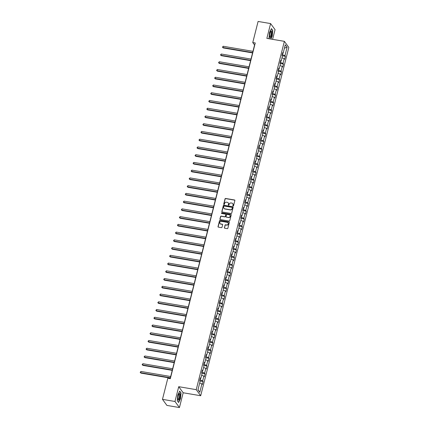 <?xml version="1.0" encoding="UTF-8"?>
<svg xmlns="http://www.w3.org/2000/svg" width="429" height="429" viewBox="0 0 429 429"><rect width="100%" height="100%" fill="white"/><g stroke="black" fill="none" stroke-linecap="round" stroke-linejoin="round"><path stroke-width="0.64" d="M233.119 206A0.365 0.338 -36.3 0 0 233.548 205.722L234.861 200.541A0.52 0.483 -36.3 0 0 234.491 199.973L225.654 198.471A0.52 0.483 -36.3 0 0 225.037 198.874L223.729 204.048A0.365 0.338 -36.3 0 0 223.986 204.451A0.365 0.338 -36.3 0 0 224.415 204.166L224.587 203.496A1.662 1.534 -36.3 0 1 226.555 202.204L227.29 202.327A1.662 1.534 -36.3 0 1 228.464 204.156L228.298 204.826A0.365 0.338 -36.3 0 0 228.555 205.223A0.365 0.338 -36.3 0 0 228.984 204.944L229.156 204.274A1.662 1.534 -36.3 0 1 231.118 202.981L231.853 203.105A1.662 1.534 -36.3 0 1 233.033 204.933L232.861 205.604A0.365 0.338 -36.3 0 0 233.119 206M224.388 227.649A0.52 0.483 -36.3 0 0 224.758 228.223L227.236 228.641A0.52 0.483 -36.3 0 0 227.853 228.239L229.306 222.49A0.52 0.483 -36.3 0 0 228.941 221.922L220.098 220.415A0.52 0.483 -36.3 0 0 219.487 220.817L218.034 226.566A0.52 0.483 -36.3 0 0 218.399 227.139L221.396 227.649A0.52 0.483 -36.3 0 0 222.007 227.247L222.63 224.785A0.52 0.483 -36.3 0 0 222.265 224.211L220.779 223.959A1.389 1.282 -36.3 0 1 219.997 221.986A1.389 1.282 -36.3 0 1 221.439 221.353L227.257 222.345A1.389 1.282 -36.3 0 1 228.035 224.324A1.389 1.282 -36.3 0 1 226.598 224.952L225.627 224.785A0.52 0.483 -36.3 0 0 225.011 225.187L224.512 227.815A0.52 0.483 -36.3 0 0 224.533 228.115M178.721 386.69L174.978 401.48L162.473 399.351L166.929 405.421L179.435 407.55L183.178 392.76L200.686 395.736L196.23 389.666L178.721 386.69L183.178 392.76M272.603 39.345L275.059 29.649L270.602 23.579L266.859 38.369L284.368 41.345L196.23 389.666M270.602 23.579L258.097 21.45L252.761 42.546L254.569 45.007L170.141 378.651M162.473 399.351L167.814 378.255L170.313 378.684L255.26 42.97L252.761 42.546M231.07 213.492A0.52 0.483 -36.3 0 0 231.687 213.09L233.14 207.341A0.52 0.483 -36.3 0 0 232.77 206.767L223.933 205.266A0.52 0.483 -36.3 0 0 223.321 205.668L221.863 211.417A0.52 0.483 -36.3 0 0 222.233 211.99L231.07 213.492M231.226 214.913L229.767 220.662A0.52 0.483 -36.3 0 1 229.156 221.069L220.318 219.562A0.52 0.483 -36.3 0 1 219.948 218.994L220.57 216.532A0.52 0.483 -36.3 0 1 221.187 216.13L224.769 216.736A0.52 0.483 -36.3 0 0 225.386 216.334L225.799 214.704A0.52 0.483 -36.3 0 0 225.429 214.13L221.696 213.497A0.365 0.338 -36.3 0 1 221.493 212.982A0.365 0.338 -36.3 0 1 221.868 212.816L230.856 214.344A0.52 0.483 -36.3 0 1 231.226 214.913M200.686 395.736L288.824 47.421L284.368 41.345M203.115 381.494L202.676 380.898L203.882 376.131L204.322 376.732L205.078 373.75L204.638 373.155L205.84 368.388L206.279 368.988L207.035 366.012L206.596 365.411L207.802 360.644L208.242 361.245L208.993 358.269L208.553 357.668L209.76 352.906L210.199 353.501L210.955 350.525L210.516 349.925L211.717 345.163L212.157 345.758L212.913 342.782L212.473 342.181L213.68 337.419L214.119 338.02L214.87 335.038L214.43 334.443L215.637 329.676L216.077 330.276L216.833 327.295L216.393 326.7L217.6 321.932L218.034 322.533L218.79 319.557L218.35 318.956L219.557 314.189L219.997 314.789L220.747 311.813L220.308 311.213L221.514 306.445L221.954 307.046L222.71 304.07L222.27 303.469L223.477 298.707L223.917 299.303L224.667 296.326L224.228 295.726L225.434 290.964L225.874 291.559L226.625 288.583L226.185 287.982L227.391 283.22L227.831 283.821L228.587 280.839L228.148 280.244L229.354 275.477L229.794 276.078L230.545 273.096L230.105 272.501L231.311 267.734L231.751 268.334L232.502 265.358L232.062 264.757L233.269 259.99L233.708 260.591L234.465 257.614L234.025 257.014L235.231 252.252L235.671 252.847L236.422 249.871L235.982 249.27L237.189 244.509L237.628 245.104L238.379 242.128L237.945 241.527L239.146 236.765L239.586 237.366L240.342 234.384L239.902 233.784L241.109 229.022L241.548 229.622L242.299 226.641L241.859 226.045L243.066 221.278L243.506 221.879L244.262 218.903L243.822 218.302L245.023 213.535L245.463 214.135L246.219 211.159L245.779 210.559L246.986 205.791L247.426 206.392L248.177 203.416L247.737 202.815L248.943 198.053L249.383 198.648L250.139 195.672L249.699 195.072L250.901 190.31L251.34 190.905L252.096 187.929L251.657 187.328L252.863 182.566L253.303 183.167L254.054 180.185L253.614 179.59L254.821 174.823L255.26 175.423L256.016 172.442L255.577 171.847L256.783 167.079L257.218 167.68L257.974 164.704L257.534 164.103L258.741 159.336L259.18 159.937L259.931 156.96L259.491 156.36L260.698 151.593L261.138 152.193L261.894 149.217L261.454 148.616L262.661 143.854L263.1 144.45L263.851 141.473L263.411 140.873L264.618 136.111L265.058 136.712L265.808 133.73L265.369 133.129L266.575 128.368L267.015 128.968L267.771 125.987L267.331 125.391L268.538 120.624L268.978 121.225L269.728 118.243L269.289 117.648L270.495 112.881L270.935 113.481L271.686 110.505L271.246 109.904L272.453 105.137L272.892 105.738L273.648 102.762L273.209 102.161L274.415 97.399L274.855 97.994L275.606 95.018L275.166 94.418L276.373 89.656L276.812 90.251L277.563 87.275L277.129 86.674L278.33 81.912L278.77 82.513L279.526 79.531L279.086 78.936L280.293 74.169L280.732 74.769L281.483 71.788L281.043 71.193L282.25 66.425L282.69 67.026L283.446 64.05L283.006 63.449L284.207 58.682L284.647 59.282L285.403 56.306L284.963 55.706L287.098 47.27L285.269 44.772L283.135 53.212L282.695 52.611L281.939 55.588L282.379 56.188L281.172 60.956L280.732 60.355L279.981 63.331L280.421 63.932L279.215 68.699L278.775 68.098L278.024 71.075L278.459 71.675L277.257 76.437L276.818 75.842L276.061 78.818L276.501 79.419L275.295 84.181L274.855 83.585L274.104 86.561L274.544 87.162L273.337 91.924L272.898 91.323L272.142 94.305L272.581 94.9L271.38 99.667L270.94 99.067L270.184 102.048L270.624 102.644L269.417 107.411L268.978 106.81L268.227 109.786L268.667 110.387L267.46 115.154L267.02 114.554L266.264 117.53L266.704 118.131L265.503 122.892L265.063 122.297L264.307 125.273L264.747 125.874L263.54 130.636L263.1 130.041L262.35 133.017L262.789 133.617L261.583 138.379L261.143 137.779L260.387 140.76L260.827 141.356L259.625 146.123L259.186 145.522L258.43 148.504L258.869 149.099L257.663 153.866L257.223 153.266L256.472 156.242L256.912 156.842L255.705 161.61L255.266 161.009L254.51 163.985L254.949 164.586L253.743 169.353L253.308 168.753L252.552 171.729L252.992 172.329L251.785 177.091L251.346 176.496L250.595 179.472L251.035 180.073L249.828 184.835L249.388 184.239L248.632 187.216L249.072 187.816L247.865 192.578L247.426 191.977L246.675 194.959L247.115 195.554L245.908 200.322L245.468 199.721L244.718 202.703L245.157 203.298L243.951 208.065L243.511 207.464L242.755 210.441L243.195 211.041L241.988 215.808L241.548 215.208L240.798 218.184L241.237 218.785L240.031 223.547L239.591 222.951L238.84 225.927L239.275 226.528L238.074 231.29L237.634 230.695L236.878 233.671L237.317 234.272L236.111 239.033L235.671 238.433L234.92 241.414L235.36 242.01L234.154 246.777L233.714 246.176L232.958 249.158L233.397 249.753L232.196 254.52L231.757 253.92L231 256.896L231.44 257.497L230.234 262.264L229.794 261.663L229.043 264.639L229.483 265.24L228.276 270.007L227.837 269.407L227.08 272.383L227.52 272.983L226.319 277.745L225.879 277.15L225.123 280.126L225.563 280.727L224.356 285.489L223.917 284.894L223.166 287.87L223.606 288.47L222.399 293.232L221.959 292.632L221.203 295.613L221.643 296.208L220.442 300.976L220.002 300.375L219.246 303.357L219.686 303.952L218.479 308.719L218.039 308.119L217.288 311.095L217.728 311.695L216.522 316.463L216.082 315.862L215.326 318.838L215.766 319.439L214.559 324.201L214.125 323.605L213.369 326.582L213.808 327.182L212.602 331.944L212.162 331.349L211.411 334.325L211.851 334.926L210.644 339.688L210.205 339.087L209.449 342.069L209.888 342.669L208.682 347.431L208.242 346.83L207.491 349.812L207.931 350.407L206.724 355.174L206.285 354.574L205.534 357.55L205.974 358.151L204.767 362.918L204.327 362.317L203.571 365.294L204.011 365.894L202.804 370.661L202.365 370.061L201.614 373.037L202.054 373.638L200.847 378.399L200.407 377.804L199.657 380.78L200.091 381.381L197.957 389.816L199.791 392.31L201.925 383.875L202.365 384.475L203.115 381.494L199.758 380.925M200.558 378.464L200.193 379.901L199.893 379.847M200.193 379.901L202.676 380.898M201.646 375.236L203.882 376.131M200.847 378.399L200.225 378.534M202.515 370.72L202.156 372.158L201.85 372.104M202.156 372.158L204.638 373.155M203.609 367.492L205.84 368.388M202.804 370.661L202.182 370.79M204.477 362.977L204.113 364.414L203.807 364.36M204.113 364.414L206.596 365.411M205.566 359.749L207.802 360.644M204.767 362.918L204.14 363.047M206.435 355.233L206.07 356.671L205.77 356.622M206.07 356.671L208.553 357.668M207.529 352.005L209.76 352.906M206.724 355.174L206.102 355.303M208.397 347.49L208.033 348.927L207.727 348.879M208.033 348.927L210.516 349.925M209.486 344.262L211.717 345.163M208.682 347.431L208.06 347.56M210.355 339.747L209.99 341.184L209.684 341.135M209.99 341.184L212.473 342.181M211.443 336.524L213.68 337.419M210.644 339.688L210.017 339.816M212.312 332.008L211.947 333.446L211.647 333.392M211.947 333.446L214.43 334.443M213.406 328.78L215.637 329.676M212.602 331.944L211.98 332.078M214.275 324.265L213.91 325.702L213.604 325.649M213.91 325.702L216.393 326.7M215.363 321.037L217.6 321.932M214.559 324.201L213.937 324.335M216.232 316.522L215.867 317.959L215.562 317.905M215.867 317.959L218.35 318.956M217.321 313.293L219.557 314.189M216.522 316.463L215.894 316.591M218.189 308.778L217.825 310.215L217.524 310.162M217.825 310.215L220.308 311.213M219.283 305.55L221.514 306.445M218.479 308.719L217.857 308.848M220.152 301.035L219.787 302.472L219.482 302.424M219.787 302.472L222.27 303.469M221.241 297.806L223.477 298.707M220.442 300.976L219.814 301.104M222.109 293.291L221.745 294.728L221.439 294.68M221.745 294.728L224.228 295.726M223.198 290.063L225.434 290.964M222.399 293.232L221.777 293.361M224.067 285.548L223.707 286.99L223.402 286.937M223.707 286.99L226.185 287.982M225.161 282.325L227.391 283.22M224.356 285.489L223.734 285.617M226.029 277.81L225.665 279.247L225.359 279.193M225.665 279.247L228.148 280.244M227.118 274.581L229.354 275.477M226.319 277.745L225.692 277.879M227.987 270.066L227.622 271.503L227.316 271.45M227.622 271.503L230.105 272.501M229.075 266.838L231.311 267.734M228.276 270.007L227.654 270.136M229.944 262.323L229.585 263.76L229.279 263.706M229.585 263.76L232.062 264.757M231.038 259.095L233.269 259.99M230.234 262.264L229.612 262.392M231.907 254.579L231.542 256.016L231.236 255.963M231.542 256.016L234.025 257.014M232.995 251.351L235.231 252.252M232.196 254.52L231.569 254.649M233.864 246.836L233.499 248.273L233.199 248.225M233.499 248.273L235.982 249.27M234.953 243.608L237.189 244.509M234.154 246.777L233.532 246.906M235.821 239.092L235.462 240.53L235.156 240.481M235.462 240.53L237.945 241.527M236.915 235.87L239.146 236.765M236.111 239.033L235.489 239.162M237.784 231.354L237.419 232.791L237.114 232.738M237.419 232.791L239.902 233.784M238.873 228.126L241.109 229.022M238.074 231.29L237.446 231.424M239.741 223.611L239.377 225.048L239.076 224.994M239.377 225.048L241.859 226.045M240.83 220.383L243.066 221.278M240.031 223.547L239.409 223.681M241.699 215.867L241.339 217.305L241.034 217.251M241.339 217.305L243.822 218.302M242.793 212.639L245.023 213.535M241.988 215.808L241.366 215.937M243.661 208.124L243.297 209.561L242.991 209.508M243.297 209.561L245.779 210.559M244.75 204.896L246.986 205.791M243.951 208.065L243.323 208.194M245.619 200.381L245.254 201.818L244.954 201.769M245.254 201.818L247.737 202.815M246.713 197.152L248.943 198.053M245.908 200.322L245.286 200.45M247.581 192.637L247.217 194.074L246.911 194.026M247.217 194.074L249.699 195.072M248.67 189.409L250.901 190.31M247.865 192.578L247.243 192.707M249.539 184.894L249.174 186.336L248.868 186.283M249.174 186.336L251.657 187.328M250.627 181.671L252.863 182.566M249.828 184.835L249.201 184.963M251.496 177.156L251.131 178.593L250.831 178.539M251.131 178.593L253.614 179.59M252.59 173.927L254.821 174.823M251.785 177.091L251.163 177.225M253.459 169.412L253.094 170.849L252.788 170.796M253.094 170.849L255.577 171.847M254.547 166.184L256.783 167.079M253.743 169.353L253.121 169.482M255.416 161.669L255.051 163.106L254.746 163.052M255.051 163.106L257.534 164.103M256.504 158.44L258.741 159.336M255.705 161.61L255.078 161.738M257.373 153.925L257.009 155.362L256.708 155.309M257.009 155.362L259.491 156.36M258.467 150.697L260.698 151.593M257.663 153.866L257.041 153.995M259.336 146.182L258.971 147.619L258.666 147.571M258.971 147.619L261.454 148.616M260.424 142.954L262.661 143.854M259.625 146.123L258.998 146.251M261.293 138.438L260.929 139.875L260.623 139.827M260.929 139.875L263.411 140.873M262.382 135.215L264.618 136.111M261.583 138.379L260.961 138.508M263.25 130.695L262.886 132.137L262.586 132.084M262.886 132.137L265.369 133.129M264.344 127.472L266.575 128.368M263.54 130.636L262.918 130.765M265.213 122.957L264.849 124.394L264.543 124.34M264.849 124.394L267.331 125.391M266.302 119.729L268.538 120.624M265.503 122.892L264.875 123.026M267.17 115.213L266.806 116.65L266.5 116.597M266.806 116.65L269.289 117.648M268.259 111.985L270.495 112.881M267.46 115.154L266.838 115.283M269.128 107.47L268.769 108.907L268.463 108.853M268.769 108.907L271.246 109.904M270.222 104.242L272.453 105.137M269.417 107.411L268.795 107.54M271.09 99.726L270.726 101.164L270.42 101.115M270.726 101.164L273.209 102.161M272.179 96.498L274.415 97.399M271.38 99.667L270.753 99.796M273.048 91.983L272.683 93.42L272.383 93.372M272.683 93.42L275.166 94.418M274.136 88.755L276.373 89.656M273.337 91.924L272.715 92.053M275.005 84.24L274.646 85.677L274.34 85.628M274.646 85.677L277.129 86.674M276.099 81.017L278.33 81.912M275.295 84.181L274.673 84.309M276.968 76.501L276.603 77.939L276.297 77.885M276.603 77.939L279.086 78.936M278.056 73.273L280.293 74.169M277.257 76.437L276.63 76.571M278.925 68.758L278.56 70.195L278.26 70.142M278.56 70.195L281.043 71.193M280.014 65.53L282.25 66.425M279.215 68.699L278.593 68.828M280.882 61.015L280.523 62.452L280.217 62.398M280.523 62.452L283.006 63.449M281.976 57.786L284.207 58.682M281.172 60.956L280.55 61.084M282.845 53.271L282.48 54.708L282.175 54.655M282.48 54.708L284.963 55.706M284.411 48.155L287.098 47.27M283.135 53.212L282.507 53.341M174.978 401.48L179.435 407.55M198.005 389.629L199.791 392.31M199.689 382.979L201.925 383.875M282.046 55.732L285.403 56.306M280.089 63.476L283.446 64.05M278.126 71.219L281.483 71.788M276.169 78.963L279.526 79.531M274.206 86.706L277.563 87.275M272.249 94.444L275.606 95.018M270.291 102.188L273.648 102.762M268.329 109.931L271.686 110.505M266.371 117.675L269.728 118.243M264.414 125.418L267.771 125.987M262.451 133.162L265.808 133.73M260.494 140.905L263.851 141.473M258.537 148.643L261.894 149.217M256.574 156.387L259.931 156.96M254.617 164.13L257.974 164.704M252.66 171.873L256.016 172.442M250.697 179.617L254.054 180.185M248.74 187.36L252.096 187.929M246.782 195.098L250.139 195.672M244.82 202.842L248.177 203.416M242.862 210.585L246.219 211.159M240.905 218.329L244.262 218.903M238.942 226.072L242.299 226.641M236.985 233.816L240.342 234.384M235.022 241.559L238.379 242.128M233.065 249.297L236.422 249.871M231.108 257.041L234.465 257.614M229.145 264.784L232.502 265.358M227.188 272.528L230.545 273.096M225.23 280.271L228.587 280.839M223.268 288.015L226.625 288.583M221.31 295.753L224.667 296.326M219.353 303.496L222.71 304.07M217.39 311.239L220.747 311.813M215.433 318.983L218.79 319.557M213.476 326.726L216.833 327.295M211.513 334.47L214.87 335.038M209.556 342.213L212.913 342.782M207.598 349.951L210.955 350.525M205.636 357.695L208.993 358.269M203.678 365.438L207.035 366.012M201.721 373.182L205.078 373.75M270.817 39.039L272.227 36.138L272.769 30.432L271.428 28.604L269.541 32.481L269.004 38.181L269.466 38.808M178.614 402.525L180.496 398.648L181.038 392.948L179.697 391.119L177.815 394.991L177.274 400.697L178.614 402.525M272.501 30.384L272.769 30.432M180.77 392.9L181.038 392.948M232.985 205.947A0.365 0.338 -36.3 0 1 232.985 205.764L233.151 205.094A1.662 1.534 -36.3 0 0 232.861 203.764M228.292 202.987A1.662 1.534 -36.3 0 1 228.587 204.322L228.416 204.992A0.365 0.338 -36.3 0 0 228.421 205.169M234.84 200.241A0.52 0.483 -36.3 0 0 234.615 200.139L225.772 198.632A0.52 0.483 -36.3 0 0 225.161 199.035L223.852 204.215A0.365 0.338 -36.3 0 0 223.852 204.392M233.119 207.035A0.52 0.483 -36.3 0 0 232.893 206.934L224.056 205.427A0.52 0.483 -36.3 0 0 223.439 205.834L221.986 211.583A0.52 0.483 -36.3 0 0 222.007 211.883M232.32 207.759A0.365 0.338 -36.3 0 0 232.062 207.357L224.303 206.038A0.365 0.338 -36.3 0 0 223.874 206.322L223.691 207.03A1.662 1.534 -36.3 0 0 224.871 208.853L230.175 209.754A1.662 1.534 -36.3 0 0 232.137 208.467L232.438 207.92A0.365 0.338 -36.3 0 0 232.314 207.577M223.986 208.36A1.662 1.534 -36.3 0 0 224.989 209.02L224.871 208.853M232.438 207.92L232.261 208.628A1.662 1.534 -36.3 0 1 230.293 209.92L224.989 209.02M225.777 214.403A0.52 0.483 -36.3 0 1 225.917 214.865L225.504 216.5A0.52 0.483 -36.3 0 1 224.893 216.902L221.305 216.291A0.52 0.483 -36.3 0 0 220.694 216.699L220.066 219.155A0.52 0.483 -36.3 0 0 220.088 219.46M231.204 214.613A0.52 0.483 -36.3 0 0 230.974 214.511L221.991 212.977A0.365 0.338 -36.3 0 0 221.562 213.444M228.491 217.369A1.389 1.282 -36.3 0 0 229.939 215.245A1.389 1.282 -36.3 0 0 229.15 214.763L227.097 214.414A0.52 0.483 -36.3 0 0 226.485 214.822L226.072 216.452A0.52 0.483 -36.3 0 0 226.437 217.02L228.609 217.535A1.389 1.282 -36.3 0 0 229.998 215.331M226.212 216.918A0.52 0.483 -36.3 0 0 226.56 217.187L226.437 217.02M228.609 217.535L226.56 217.187M228.105 222.908A1.389 1.282 -36.3 0 1 226.716 225.118L225.745 224.952A0.52 0.483 -36.3 0 0 225.134 225.354L224.512 227.815M220.05 223.563A1.389 1.282 -36.3 0 0 220.897 224.126L220.779 223.959M222.608 224.485A0.52 0.483 -36.3 0 0 222.383 224.378L220.897 224.126M229.284 222.19A0.52 0.483 -36.3 0 0 229.059 222.083L220.222 220.581A0.52 0.483 -36.3 0 0 219.605 220.983L218.152 226.732A0.52 0.483 -36.3 0 0 218.173 227.032M252.965 51.335L223.241 46.278L222.924 47.517L223.23 47.925L252.563 52.917M223.23 47.925L222.463 47.158L222.924 47.517L252.649 52.574M222.463 47.158L223.241 46.278M269.685 36.551A3.443 0.987 99.7 0 0 269.787 37.108A3.443 0.987 99.7 0 0 271.187 36.524A3.443 0.987 99.7 0 0 271.884 32.03A3.443 0.987 99.7 0 0 270.774 31.301A3.443 0.987 99.7 0 0 269.685 36.551M269.696 36.631A2.606 0.745 99.7 0 0 269.889 36.781A2.606 0.745 99.7 0 0 270.838 35.323A2.606 0.745 99.7 0 0 271.16 32.502A2.606 0.745 99.7 0 0 270.763 31.644A2.606 0.745 99.7 0 0 270.533 31.719M271.332 28.797L272.608 30.534L272.083 36.063L270.651 39.012M269.53 38.825L269.01 38.111M179.837 397.871A3.443 0.987 99.7 0 0 180.1 394.197A3.443 0.987 99.7 0 0 179.043 393.817A3.443 0.987 99.7 0 0 178.271 395.736A3.443 0.987 99.7 0 0 178.056 399.619A3.443 0.987 99.7 0 0 179.837 397.871M177.965 399.147A2.606 0.745 99.7 0 0 178.164 399.297A2.606 0.745 99.7 0 0 179.193 397.533A2.606 0.745 99.7 0 0 179.038 394.154A2.606 0.745 99.7 0 0 178.802 394.23M179.601 391.307L180.877 393.05L180.352 398.573L178.528 402.332L177.279 400.627M251.008 59.073L221.284 54.016L220.967 55.261L221.267 55.668L250.606 60.661M221.267 55.668L220.501 54.901L220.967 55.261L250.692 60.317M220.501 54.901L221.284 54.016M249.045 66.817L219.321 61.76L219.01 63.004L219.31 63.412L248.643 68.404M219.31 63.412L218.543 62.645L219.01 63.004L248.734 68.061M218.543 62.645L219.321 61.76M247.088 74.56L217.364 69.503L217.047 70.742L217.353 71.155L246.686 76.147M217.353 71.155L216.586 70.383L217.047 70.742L246.772 75.804M216.586 70.383L217.364 69.503M245.131 82.304L215.406 77.247L215.09 78.486L215.39 78.898L244.728 83.891M215.39 78.898L214.623 78.126L215.09 78.486L244.814 83.542M214.623 78.126L215.406 77.247M243.168 90.047L213.444 84.99L213.133 86.229L213.433 86.642L242.766 91.629M213.433 86.642L212.666 85.87L213.133 86.229L242.857 91.286M212.666 85.87L213.444 84.99M241.211 97.791L211.486 92.734L211.17 93.972L211.476 94.385L240.808 99.372M211.476 94.385L210.709 93.613L211.17 93.972L240.894 99.029M210.709 93.613L211.486 92.734M239.253 105.534L209.529 100.472L209.213 101.716L209.513 102.123L238.851 107.116M209.513 102.123L208.746 101.357L209.213 101.716L238.937 106.773M208.746 101.357L209.529 100.472M237.291 113.272L207.566 108.215L207.255 109.459L207.556 109.867L236.888 114.859M207.556 109.867L206.789 109.1L207.255 109.459L236.98 114.516M206.789 109.1L207.566 108.215M235.333 121.016L205.609 115.959L205.293 117.203L205.593 117.61L234.931 122.603M205.593 117.61L204.826 116.838L205.293 117.203L235.017 122.26M204.826 116.838L205.609 115.959M233.371 128.759L203.652 123.702L203.335 124.941L203.636 125.354L232.974 130.346M203.636 125.354L202.869 124.582L203.335 124.941L233.06 129.998M202.869 124.582L203.652 123.702M231.413 136.502L201.689 131.446L201.378 132.684L201.678 133.097L231.011 138.084M201.678 133.097L200.911 132.325L201.378 132.684L231.102 137.741M200.911 132.325L201.689 131.446M229.456 144.246L199.732 139.189L199.415 140.428L199.716 140.841L229.054 145.828M199.716 140.841L198.949 140.069L199.415 140.428L229.14 145.485M198.949 140.069L199.732 139.189M227.493 151.989L197.769 146.933L197.458 148.171L197.758 148.579L227.097 153.571M197.758 148.579L196.991 147.812L197.458 148.171L227.182 153.228M196.991 147.812L197.769 146.933M225.536 159.727L195.812 154.671L195.501 155.915L195.801 156.322L225.134 161.315M195.801 156.322L195.034 155.555L195.501 155.915L225.225 160.972M195.034 155.555L195.812 154.671M223.579 167.471L193.854 162.414L193.538 163.658L193.838 164.066L223.177 169.058M193.838 164.066L193.071 163.299L193.538 163.658L223.262 168.715M193.071 163.299L193.854 162.414M221.616 175.214L191.892 170.157L191.581 171.396L191.881 171.809L221.219 176.802M191.881 171.809L191.114 171.037L191.581 171.396L221.305 176.458M191.114 171.037L191.892 170.157M219.659 182.958L189.934 177.901L189.623 179.14L189.924 179.553L219.257 184.545M189.924 179.553L189.157 178.78L189.623 179.14L219.342 184.197M189.157 178.78L189.934 177.901M217.701 190.701L187.977 185.644L187.661 186.883L187.961 187.296L217.299 192.283M187.961 187.296L187.194 186.524L187.661 186.883L217.385 191.94M187.194 186.524L187.977 185.644M215.739 198.445L186.014 193.388L185.703 194.627L186.004 195.039L215.342 200.027M186.004 195.039L185.237 194.267L185.703 194.627L215.428 199.683M185.237 194.267L186.014 193.388M213.781 206.188L184.057 201.126L183.741 202.37L184.046 202.778L213.379 207.77M184.046 202.778L183.28 202.011L183.741 202.37L213.465 207.427M183.28 202.011L184.057 201.126M211.824 213.926L182.1 208.869L181.783 210.113L182.084 210.521L211.422 215.514M182.084 210.521L181.317 209.754L181.783 210.113L211.508 215.17M181.317 209.754L182.1 208.869M209.861 221.67L180.137 216.613L179.826 217.857L180.126 218.264L209.459 223.257M180.126 218.264L179.36 217.492L179.826 217.857L209.55 222.914M179.36 217.492L180.137 216.613M207.904 229.413L178.18 224.356L177.863 225.595L178.169 226.008L207.502 231M178.169 226.008L177.402 225.236L177.863 225.595L207.588 230.652M177.402 225.236L178.18 224.356M205.947 237.157L176.222 232.1L175.906 233.338L176.206 233.751L205.545 238.744M176.206 233.751L175.44 232.979L175.906 233.338L205.63 238.395M175.44 232.979L176.222 232.1M203.984 244.9L174.26 239.843L173.949 241.082L174.249 241.495L203.582 246.482M174.249 241.495L173.482 240.723L173.949 241.082L203.673 246.139M173.482 240.723L174.26 239.843M202.027 252.643L172.302 247.587L171.986 248.825L172.292 249.233L201.625 254.225M172.292 249.233L171.525 248.466L171.986 248.825L201.71 253.882M171.525 248.466L172.302 247.587M200.07 260.382L170.345 255.325L170.029 256.569L170.329 256.976L199.667 261.969M170.329 256.976L169.562 256.21L170.029 256.569L199.753 261.626M169.562 256.21L170.345 255.325M198.107 268.125L168.382 263.068L168.071 264.312L168.372 264.72L197.705 269.712M168.372 264.72L167.605 263.953L168.071 264.312L197.796 269.369M167.605 263.953L168.382 263.068M196.15 275.868L166.425 270.812L166.109 272.056L166.409 272.463L195.747 277.456M166.409 272.463L165.642 271.691L166.109 272.056L195.833 277.113M165.642 271.691L166.425 270.812M194.187 283.612L164.468 278.555L164.151 279.794L164.452 280.207L193.79 285.199M164.452 280.207L163.685 279.435L164.151 279.794L193.876 284.851M163.685 279.435L164.468 278.555M192.23 291.355L162.505 286.299L162.194 287.537L162.494 287.95L191.827 292.937M162.494 287.95L161.728 287.178L162.194 287.537L191.919 292.594M161.728 287.178L162.505 286.299M190.272 299.099L160.548 294.042L160.232 295.281L160.532 295.694L189.87 300.681M160.532 295.694L159.765 294.921L160.232 295.281L189.956 300.338M159.765 294.921L160.548 294.042M188.31 306.842L158.591 301.785L158.274 303.024L158.574 303.432L187.913 308.424M158.574 303.432L157.808 302.665L158.274 303.024L187.999 308.081M157.808 302.665L158.591 301.785M186.352 314.58L156.628 309.524L156.317 310.768L156.617 311.175L185.95 316.168M156.617 311.175L155.85 310.408L156.317 310.768L186.041 315.824M155.85 310.408L156.628 309.524M184.395 322.324L154.671 317.267L154.354 318.511L154.654 318.919L183.993 323.911M154.654 318.919L153.888 318.146L154.354 318.511L184.079 323.568M153.888 318.146L154.671 317.267M182.432 330.067L152.708 325.01L152.397 326.249L152.697 326.662L182.035 331.655M152.697 326.662L151.93 325.89L152.397 326.249L182.121 331.306M151.93 325.89L152.708 325.01M180.475 337.811L150.751 332.754L150.44 333.993L150.74 334.406L180.073 339.398M150.74 334.406L149.973 333.633L150.44 333.993L180.159 339.049M149.973 333.633L150.751 332.754M178.518 345.554L148.793 340.497L148.477 341.736L148.777 342.149L178.115 347.136M148.777 342.149L148.01 341.377L148.477 341.736L178.201 346.793M148.01 341.377L148.793 340.497M176.555 353.298L146.831 348.241L146.52 349.479L146.82 349.887L176.158 354.88M146.82 349.887L146.053 349.12L146.52 349.479L176.244 354.536M146.053 349.12L146.831 348.241M174.598 361.036L144.873 355.979L144.562 357.223L144.863 357.63L174.195 362.623M144.863 357.63L144.096 356.864L144.562 357.223L174.281 362.28M144.096 356.864L144.873 355.979M172.64 368.779L142.916 363.722L142.6 364.966L142.9 365.374L172.238 370.366M142.9 365.374L142.133 364.607L142.6 364.966L172.324 370.023M142.133 364.607L142.916 363.722M170.678 376.523L140.953 371.466L140.642 372.71L140.943 373.117L170.281 378.11M140.943 373.117L140.176 372.345L140.642 372.71L170.367 377.767M140.176 372.345L140.953 371.466"/></g></svg>
